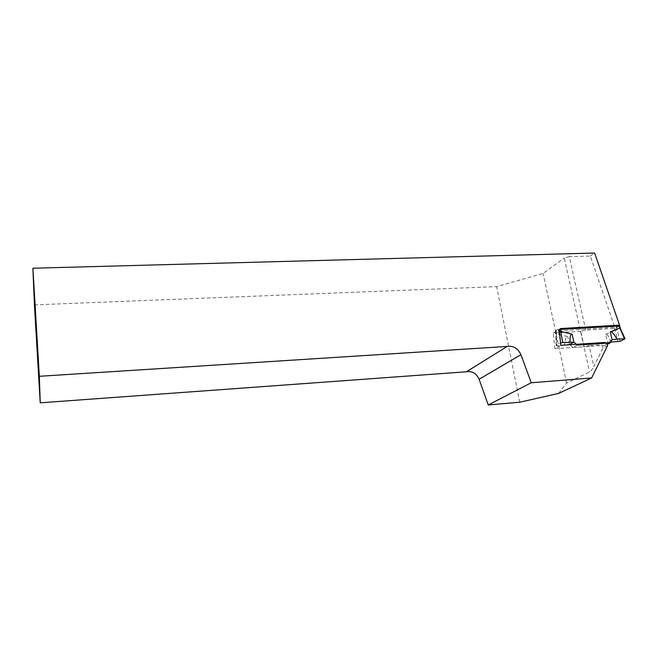 <?xml version="1.0" encoding="UTF-8"?>
<svg xmlns="http://www.w3.org/2000/svg" width="658" height="658" viewBox="0 0 658 658"><rect width="100%" height="100%" fill="white"/><g stroke="black" fill="none" stroke-linecap="round" stroke-linejoin="round"><path stroke-width="0.49" stroke-dasharray="3.29 2.47" d="M607.556 345.631L602.991 347.967L593.853 366.465L589.173 345.565L584.197 346.733L580.775 331.319L585.727 330.127L615.197 328.391L619.803 325.916M558.601 393.426L566.645 383.005L589.568 371.992C590.933 371.128 592.365 369.278 593.853 366.465M585.727 330.127L569.285 256.636L590.3 256.044L615.197 328.391M590.3 256.044L594.626 253.042M602.991 347.967C602.835 346.067 601.889 345.031 600.145 344.841L589.173 345.565M569.285 256.636L564.268 258.084L589.568 371.992M34.422 304.868L496.667 286.625L543.121 273.407L564.268 258.084M519.746 402.227L496.667 286.625M566.645 383.005L543.121 273.407M580.775 331.319L553.255 332.956L554.842 348.666L560.83 345.318M553.255 332.956L559.193 329.444M554.842 348.666L584.197 346.733M620.157 341.305L616.275 327.133L556.199 331.056L555.508 330.785L558.329 329.09L560.427 328.556M617.204 329.839L615.123 330.448L618.125 341.806M618.791 325.175L619.425 325.397L620.305 327.939M558.329 329.09L558.626 331.912L559.415 331.591M556.331 345.434L555.936 333.499L556.52 333.96L556.915 345.779L556.199 345.524L560.591 343.032M616.275 327.133L619.211 325.554M577.329 345.08L572.962 347.449L605.524 345.302L607.342 344.364M605.524 345.302L607.515 342.119L612.096 339.742M611.076 342.193C608.889 336.427 607.104 333.795 605.722 334.297L607.515 342.119L610.616 342.127M605.722 334.297L615.123 330.448M572.962 347.449L569.738 344.743M565.765 345.006L564.539 345.203C565.09 339.15 566.176 336.296 567.805 336.625L556.52 333.96M564.539 345.203L556.841 345.779M604.694 342.481L600.145 344.841M614.194 327.651L615.148 330.439M555.936 333.499L555.648 330.686M556.199 331.056L556.495 333.951M620.149 328.276L624.837 338.928M569.54 344.578L567.805 336.625M558.626 331.912L560.583 342.941M619.639 326.006L619.425 325.397M556.199 345.524L555.508 330.785"/><path stroke-width="0.99" d="M607.556 345.631L591.632 377.972L531.261 382.759L520.922 354.711C517.912 348.288 513.33 345.524 507.17 346.437L39.34 376.294L32.9 268.225L594.626 253.042L619.803 325.916L559.193 329.444L560.83 345.318L604.694 342.481C606.446 342.67 607.4 343.715 607.556 345.631M32.9 268.225L34.422 304.868L40.237 402.819L466.473 371.77C472.189 370.873 476.4 373.374 479.09 379.263L488.261 404.958L519.746 402.227L558.601 393.426L591.632 377.972M488.261 404.958L531.261 382.759M466.473 371.77L507.17 346.437M40.237 402.819L39.34 376.294M624.993 338.607L618.791 325.175L560.427 328.556L560.731 331.468L559.415 331.591M610.616 342.127L620.157 341.305L625.067 338.771L617.031 339.125L612.096 339.742L610.106 342.941L577.329 345.08L573.883 342.185L572.123 334.174L560.756 331.476L562.73 342.505L573.883 342.185L569.54 344.578L565.765 345.006M607.342 344.364L610.106 342.941M624.475 338.574L619.737 327.988L610.279 331.862C611.677 331.344 613.93 333.762 617.031 339.125M560.591 343.032L562.656 342.505M570.108 342.111C569.82 336.468 570.486 333.82 572.123 334.174M479.09 379.263L520.922 354.711M612.096 339.742L610.279 331.862M620.305 327.939L619.639 326.006"/></g></svg>
